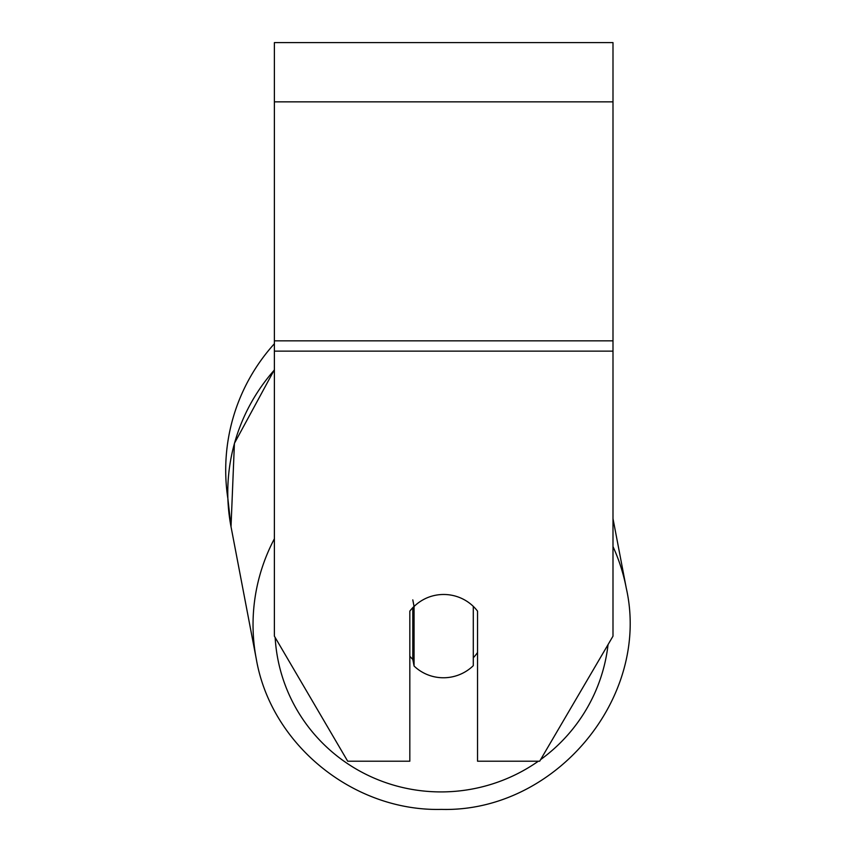 <?xml version="1.0" encoding="UTF-8"?>
<svg xmlns="http://www.w3.org/2000/svg" width="852" height="852" viewBox="0 0 852 852"><rect width="100%" height="100%" fill="white"/><g stroke="black" fill="none" stroke-linecap="round" stroke-linejoin="round"><path stroke-width="1.28" d="M473.286 606.368L473.286 665.678A42.323 41.663 -10.8 0 1 443.668 677.766A42.323 41.663 -10.8 0 1 414.061 666.019L414.061 606.486L412.794 599.872M409.823 656.242A42.323 41.663 -10.8 0 0 412.794 659.405L414.061 666.019M414.061 606.486A42.323 41.663 -10.8 0 1 428.343 597.316A42.323 41.684 0 0 1 477.546 611.15L477.546 761.209L539.678 761.209L612.993 636.167L612.993 351.13L274.387 351.13L274.387 636.167L347.691 761.209L409.823 761.209L409.823 611.15A42.323 41.684 0 0 1 414.051 606.411M477.546 652.472A42.323 41.663 -10.8 0 1 473.286 657.787M412.794 659.405L412.794 607.668M612.993 351.13L612.993 42.6L274.387 42.6L274.387 351.13M274.387 370.002A188.345 185.385 -10.8 0 0 231.02 526.717L227.867 498.548A188.345 188.345 0 0 1 274.387 343.729M274.387 538.762A188.345 185.385 169.2 0 0 256.282 658.937C270.957 744.637 353.463 811.573 441.411 809.4C554.94 812.467 651.013 697.82 626.295 588.242A188.345 185.385 169.2 0 0 612.993 546.569M538.357 761.209A167.184 164.553 -10.8 0 1 441.986 791.913A167.184 164.553 -10.8 0 1 275.153 637.477M608.051 644.591A167.184 164.553 -10.8 0 1 540.637 759.59M612.993 101.857L274.387 101.857M612.993 340.843L274.387 340.843M231.02 526.717L256.282 658.937L231.02 526.717L234.417 443.338L274.387 369.693M612.993 518.634L626.295 588.242C651.013 697.82 554.94 812.467 441.411 809.4C353.463 811.573 270.957 744.637 256.282 658.937"/></g></svg>
